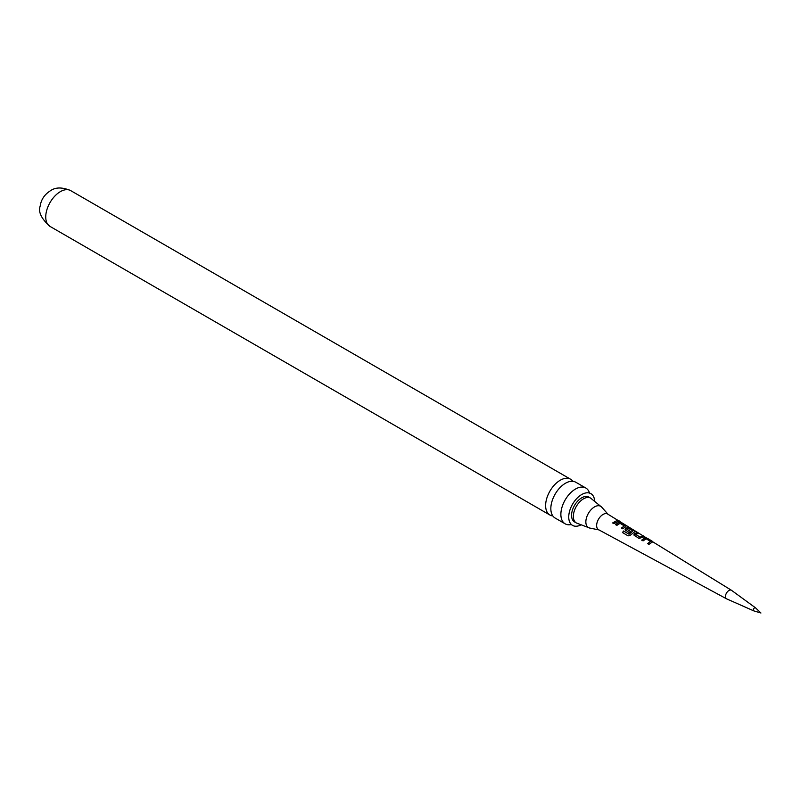 <?xml version="1.0" encoding="UTF-8"?>
<svg xmlns="http://www.w3.org/2000/svg" width="801" height="801" viewBox="0 0 801 801"><rect width="100%" height="100%" fill="white"/><g stroke="black" fill="none" stroke-linecap="round" stroke-linejoin="round"><path stroke-width="1.2" d="M619.814 521.091L618.472 520.78L620.194 521.371M755.483 607.809L731.553 590.347A4.926 2.844 120 0 0 731.483 590.297A4.926 2.844 120 0 0 728.94 590.497A4.926 2.844 120 0 0 725.696 594.913A4.926 2.844 120 0 0 726.567 598.828A4.926 2.844 120 0 0 726.637 598.868L753.721 610.853A1.762 1.011 120 0 0 753.801 610.883L760.95 612.995L755.543 607.859A1.762 1.011 120 0 0 755.483 607.809A1.762 1.011 120 0 0 754.552 607.869A1.762 1.011 120 0 0 753.381 609.471A1.762 1.011 120 0 0 753.721 610.853M652.044 542.217L648.92 544.4L647.588 543.589L650.522 541.486L646.187 538.793L643.073 540.875L641.731 540.074L644.845 537.902L647.388 538.302L652.074 541.116L652.004 542.477M634.262 535.609L634.262 533.776L637.416 532.365L638.757 533.166L635.784 534.447L640.129 537.141L643.273 535.849L644.615 536.65L638.958 538.412L633.781 534.918M625.541 530.432L625.541 528.62L627.403 527.559L629.946 527.949L634.642 530.723L634.612 531.814L630.407 535.168L628.134 535.879L622.487 532.535L623.609 530.983L628.915 534.127L632.93 531.013L628.595 528.36L627.634 528.74L626.913 529.201L630.727 531.574L629.386 532.715L625.06 529.741M625.611 530.622L625.571 528.85L627.373 527.829L629.866 528.219L634.642 530.723L634.612 531.814M625.891 526.668L622.767 528.8L621.426 528.009L624.359 525.957L620.034 523.323L616.91 525.346L615.568 524.555L618.692 522.442L621.226 522.833L625.921 525.586L625.851 526.928M618.452 521.211L614.057 523.664L612.715 522.883L617.11 520.43L618.452 521.211M731.483 590.297L607.569 513.992A9.051 5.227 120 0 0 603.043 514.442A9.051 5.227 120 0 0 597.125 522.412A9.051 5.227 120 0 0 598.507 529.671L726.567 598.828M590.657 498.132L588.875 497.101A14.338 8.28 120 0 0 581.706 497.811A14.338 8.28 120 0 0 572.335 510.437A14.338 8.28 120 0 0 574.537 521.922L576.32 522.953A14.338 8.28 -60 0 1 574.127 511.469A14.338 8.28 -60 0 1 583.488 498.833A14.338 8.28 -60 0 1 590.657 498.132L601.721 507.153A12.275 7.089 120 0 0 594.532 506.893A12.275 7.089 120 0 0 586.232 518.778A12.275 7.089 120 0 0 589.666 528.029L598.948 529.922M594.612 500.695A18.333 10.583 120 0 0 590.337 493.366A18.333 10.583 120 0 0 576.41 498.903A18.333 10.583 120 0 0 568.74 516.995A18.333 10.583 120 0 0 572.034 525.066A18.333 10.583 120 0 0 580.525 525.096M570.943 524.585A20.676 11.935 -60 0 1 565.156 523.824A20.676 11.935 -60 0 1 560.87 514.362A20.676 11.935 -60 0 1 575.488 489.051A20.676 11.935 -60 0 1 585.821 488.019A20.676 11.935 -60 0 1 589.386 492.655M585.821 488.019L575.789 482.232A20.676 11.935 120 0 0 565.456 483.253A20.676 11.935 120 0 0 550.838 508.575A20.676 11.935 120 0 0 555.123 518.037L565.156 523.824M552.85 515.944A20.676 11.935 -60 0 1 549.897 515.023A20.676 11.935 -60 0 1 545.621 505.551A20.676 11.935 -60 0 1 560.239 480.24A20.676 11.935 -60 0 1 570.572 479.218A20.676 11.935 -60 0 1 572.845 481.301M612.785 523.073L617.11 520.43M617.04 520.7L618.372 521.481M618.372 521.061L619.664 521.351M615.639 524.745L618.662 522.703L621.226 522.833M621.145 523.103L625.841 525.856M621.496 528.199L624.359 525.957M622.627 532.635L623.709 531.133L628.915 534.127M634.562 530.993L634.572 532.074M629.015 534.277L632.93 531.013M626.913 529.201L630.757 531.794M634.332 535.799L634.262 533.776M635.784 534.447L640.149 537.371L643.193 536.119L644.535 536.92M634.292 534.007L637.336 532.635L638.677 533.436M641.801 540.254L644.815 538.162L647.388 538.302M647.308 538.572L651.994 541.386M647.659 543.779L650.522 541.486M50.032 226.423A20.676 11.935 -60 0 1 46.858 209.852A20.676 11.935 -60 0 1 60.365 191.639A20.676 11.935 -60 0 1 70.698 190.618C62.338 187.104 55.619 187.124 50.553 190.668C44.546 194.463 41.101 199.579 40.21 206.007C38.047 211.935 41.322 218.743 50.032 226.423L549.897 515.023M576.32 522.953L589.666 528.029M607.999 514.242L601.721 507.153M590.337 493.366L589.536 493.136M572.034 525.066L571.433 524.485M570.572 479.218L70.698 190.618"/></g></svg>
